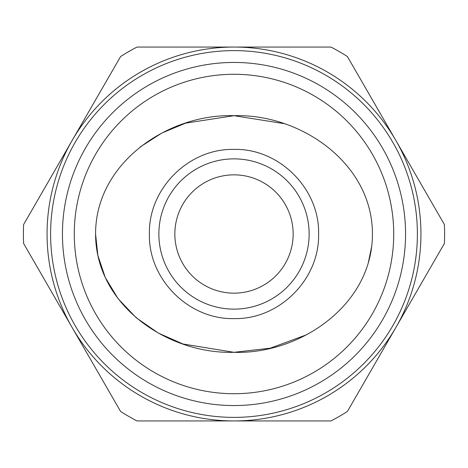<?xml version="1.0" encoding="UTF-8"?>
<svg xmlns="http://www.w3.org/2000/svg" width="468" height="468" viewBox="0 0 468 468"><rect width="100%" height="100%" fill="white"/><g stroke="black" fill="none" stroke-linecap="round" stroke-linejoin="round"><path stroke-width="0.7" d="M95.571 234C95.443 163.016 168.006 113.478 234.246 115.684C300.251 113.689 372.499 163.051 372.429 234L372.429 234C372.616 304.92 299.947 354.528 233.836 352.316C167.679 354.223 95.665 305.177 95.571 234L97.882 255.528L105.288 277.553L118.135 298.742L136.118 317.661L158.248 333.029L183.046 344.009L234 352.316L270.288 348.18L306.405 334.836M140.295 146.911L161.881 133.011L185.632 123.142L234 115.684L283.666 123.564M234 318.597C188.856 319.755 148.233 279.256 149.403 234C148.303 188.616 188.826 148.297 234 149.403C279.226 148.227 319.761 188.838 318.597 234C319.738 279.226 279.244 319.732 234 318.597M234 309.132A75.132 75.132 0 0 1 158.868 234A75.132 75.132 0 0 1 234 158.868A75.132 75.132 0 0 1 309.132 234A75.132 75.132 0 0 1 234 309.132M417.386 234A183.386 183.386 0 0 1 234 417.386A183.386 183.386 0 0 1 50.614 234A183.386 183.386 0 0 1 234 50.614A183.386 183.386 0 0 1 417.386 234M420.937 234A186.937 186.937 0 0 0 72.107 140.529A186.937 186.937 0 0 0 234 420.937A186.937 186.937 0 0 0 420.937 234M444.389 224.529A210.6 210.6 0 0 1 444.389 243.471L347.396 411.466A210.6 210.6 0 0 1 330.987 420.937L137.013 420.937A210.6 210.6 0 0 1 120.604 411.466L23.611 243.471A210.6 210.6 0 0 1 23.611 224.529L120.604 56.534A210.6 210.6 0 0 1 137.013 47.063L330.987 47.063A210.6 210.6 0 0 1 347.396 56.534L444.389 224.529M405.557 234A171.557 171.557 0 0 1 234 405.557A171.557 171.557 0 0 1 62.443 234A171.557 171.557 0 0 1 234 62.443A171.557 171.557 0 0 1 405.557 234M393.723 234A159.723 159.723 0 0 1 234 393.723A159.723 159.723 0 0 1 74.277 234A159.723 159.723 0 0 1 234 74.277A159.723 159.723 0 0 1 393.723 234M174.845 234A59.155 59.155 0 0 1 234 174.845A59.155 59.155 0 0 1 293.155 234A59.155 59.155 0 0 1 234 293.155A59.155 59.155 0 0 1 174.845 234M371.621 246.771L368.386 262.378"/></g></svg>
